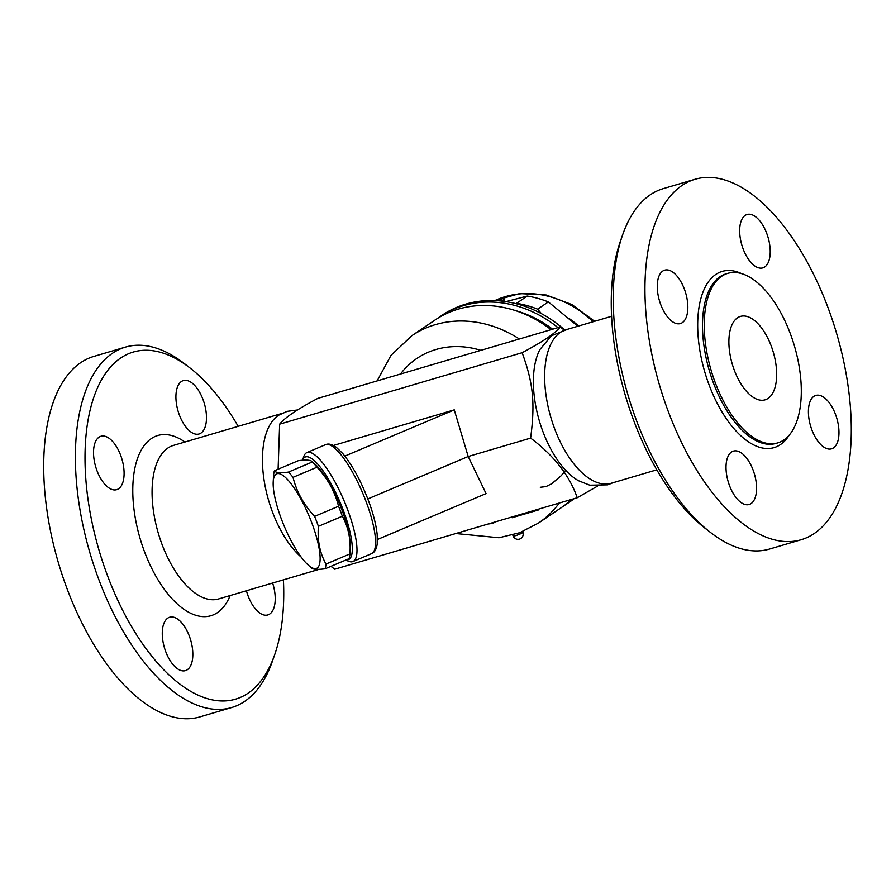 <?xml version="1.0" encoding="UTF-8"?>
<svg xmlns="http://www.w3.org/2000/svg" width="896" height="896" viewBox="0 0 896 896"><rect width="100%" height="100%" fill="white"/><g stroke="black" fill="none" stroke-linecap="round" stroke-linejoin="round"><path stroke-width="1.34" d="M790.048 332.931A88.368 43.389 73.6 0 0 727.787 273.358A88.368 43.389 73.6 0 0 711.155 370.395A88.368 43.389 73.6 0 0 777.75 442.893A88.368 43.389 73.6 0 0 790.048 332.931M827.366 305.939A187.88 92.243 73.6 0 0 695.016 179.278A187.88 92.243 73.6 0 0 659.635 385.582A187.88 92.243 73.6 0 0 801.237 539.706A187.88 92.243 73.6 0 0 827.366 305.939M743.21 249.11A27.832 13.664 -106.4 0 1 747.074 214.48A27.832 13.664 -106.4 0 1 768.051 237.317A27.832 13.664 -106.4 0 1 762.81 267.882A27.832 13.664 -106.4 0 1 743.21 249.11M682.349 322.638A27.832 13.664 -106.4 0 1 680.422 323.557A27.832 13.664 -106.4 0 1 659.445 300.72A27.832 13.664 -106.4 0 1 664.686 270.155A27.832 13.664 -106.4 0 1 685.026 290.942A27.832 13.664 -106.4 0 1 682.349 322.638M753.032 469.874A27.832 13.664 -106.4 0 1 749.168 504.504A27.832 13.664 -106.4 0 1 728.19 481.667A27.832 13.664 -106.4 0 1 733.432 451.114A27.832 13.664 -106.4 0 1 753.032 469.874M813.893 396.346A27.832 13.664 -106.4 0 1 815.819 395.427A27.832 13.664 -106.4 0 1 836.797 418.264A27.832 13.664 -106.4 0 1 831.555 448.829A27.832 13.664 -106.4 0 1 811.227 428.042A27.832 13.664 -106.4 0 1 813.893 396.346M704.838 528.058A180.925 88.827 -106.4 0 1 620.346 241.349L622.686 234.662A187.88 92.243 73.6 0 0 710.427 532.392A187.88 92.243 73.6 0 0 769.541 549.046L801.226 539.706M611.576 316.299L565.981 329.739A80.024 39.29 73.6 0 0 550.906 417.614A80.024 39.29 73.6 0 0 611.218 483.258L656.813 469.818M695.016 179.278L663.331 188.608A187.88 92.243 73.6 0 0 622.686 234.662M771.12 345.722A43.49 21.358 73.6 0 0 740.477 316.4A43.49 21.358 73.6 0 0 732.29 364.157A43.49 21.358 73.6 0 0 765.072 399.84A43.49 21.358 73.6 0 0 771.12 345.722M539.918 349.507A76.541 37.587 73.6 0 0 539.37 420.986A76.541 37.587 73.6 0 0 578.581 480.76L589.792 485.195L607.634 484.848L613.222 482.664M597.453 486.181L577.226 497.75C569.565 475.552 554.019 455.672 530.611 438.11C535.248 403.144 533.243 383.051 522.133 352.71C542.707 341.802 555.419 333.222 560.258 326.95L563.92 329.851M330.96 566.328L334.734 569.206L577.226 497.75M333.413 445.469L454.261 409.864L468.194 456.512L530.611 438.11M367.819 498.915L468.194 456.512L486.069 493.595L377.451 539.493M345.834 560.034L348.23 561.12A59.147 15.467 -112.9 0 0 352.957 561.523A59.147 15.467 -112.9 0 0 357 549.954A59.147 15.467 -112.9 0 0 343.515 499.464A59.147 15.467 -112.9 0 0 306.914 452.558A59.147 15.467 -112.9 0 0 303.912 456.221L302.456 460.242A55.664 14.549 67.1 0 1 339.629 501.222A55.664 14.549 67.1 0 1 346.192 559.888M325.136 568.781L349.082 558.667A57.411 15.008 -112.9 0 0 349.91 553.941L350.28 547.646A51.318 13.418 -112.9 0 0 339.203 503.126A51.318 13.418 -112.9 0 0 315 464.15L312.346 461.978C311.282 460.018 306.611 459.581 298.357 460.667L274.411 470.781C275.475 472.741 280.146 473.178 288.411 472.091A57.411 15.008 67.1 0 1 293.026 477.333C296.621 491.859 303.822 504.874 314.608 516.365A57.411 15.008 67.1 0 1 318.394 526.333C317.318 540.422 319.85 553 325.976 564.054A57.411 15.008 67.1 0 1 325.136 568.781C316.87 569.867 312.211 569.43 311.136 567.47M325.976 564.054L349.91 553.941C350.986 539.84 348.454 527.274 342.339 516.219A57.411 15.008 -112.9 0 0 338.542 506.251C334.947 491.714 327.757 478.71 316.971 467.219A57.411 15.008 -112.9 0 0 312.346 461.978L288.411 472.091M342.339 516.219L318.394 526.333M338.542 506.251L314.608 516.365M273.213 481.802A51.318 13.418 -112.9 0 0 281.635 519.691A51.318 13.418 -112.9 0 0 308.493 565.298A51.318 13.418 -112.9 0 0 309.008 515.883A51.318 13.418 -112.9 0 0 273.213 481.802L273.571 475.507A57.411 15.008 67.1 0 1 274.411 470.781M316.971 467.219L293.026 477.333M454.261 409.864L344.848 456.086M560.258 326.95L317.766 398.406C297.192 409.315 284.48 417.894 279.642 424.166L522.133 352.71M279.642 424.166L278.107 469.213M455.795 533.534L499.027 537.757L519.702 532.717L538.462 523.074L561.434 507.55A113.075 97.328 -124.1 0 0 571.704 499.374M551.04 329.661A113.075 97.328 -124.1 0 0 434.806 320.174L411.835 335.698L391.003 355.354L377.115 380.912M297.539 409.965L287.19 411.354L278.846 415.128A80.024 39.29 73.6 0 0 264.152 480.603A80.024 39.29 73.6 0 0 301.235 557.166M283.416 579.846A180.925 88.827 -106.4 0 1 274.646 654.808A180.925 88.827 -106.4 0 1 154.336 659.277A180.925 88.827 -106.4 0 1 86.654 429.587A180.925 88.827 -106.4 0 1 190.165 368.099A180.925 88.827 -106.4 0 1 238.179 426.328M202.944 399.358A27.832 13.664 -106.4 0 1 199.069 433.989A27.832 13.664 -106.4 0 1 178.091 411.163A27.832 13.664 -106.4 0 1 183.333 380.598A27.832 13.664 -106.4 0 1 202.944 399.358M99.019 437.181A27.832 13.664 -106.4 0 1 100.946 436.274A27.832 13.664 -106.4 0 1 121.934 459.133A27.832 13.664 -106.4 0 1 116.659 489.675A27.832 13.664 -106.4 0 1 96.342 468.866A27.832 13.664 -106.4 0 1 99.019 437.181M165.816 651.851A27.832 13.664 -106.4 0 1 169.691 617.221A27.832 13.664 -106.4 0 1 190.658 640.058A27.832 13.664 -106.4 0 1 185.427 670.622A27.832 13.664 -106.4 0 1 165.816 651.851M272.63 583.027A27.832 13.664 -106.4 0 1 269.741 614.029A27.832 13.664 -106.4 0 1 267.803 614.947A27.832 13.664 -106.4 0 1 246.445 590.744M190.165 368.099L184.576 363.754A187.88 92.243 73.6 0 0 125.462 347.099L93.766 356.44A187.88 92.243 73.6 0 0 58.386 562.733A187.88 92.243 73.6 0 0 199.976 716.878L231.672 707.538A187.88 92.243 73.6 0 0 272.306 661.494L274.646 654.808M125.462 347.099A187.88 92.243 73.6 0 0 90.082 553.392A187.88 92.243 73.6 0 0 231.672 707.538M552.597 329.202A107.856 92.837 -124.1 0 0 515.178 310.509M437.416 318.483A113.075 97.328 55.9 0 1 439.947 316.702A113.075 97.328 55.9 0 1 463.467 305.648A113.075 97.328 55.9 0 1 557.984 327.622M573.518 498.837A113.075 97.328 55.9 0 1 566.574 504.078A113.075 97.328 55.9 0 1 563.976 505.77M439.947 316.702L442.142 315.213A113.075 97.328 55.9 0 1 465.674 304.158A113.075 97.328 55.9 0 1 564.446 329.739M574.123 498.669A113.075 97.328 55.9 0 1 568.77 502.589L566.574 504.078M515.704 303.598L516.544 303.318A104.373 89.846 55.9 0 1 537.622 309.165L541.442 313.645M578.648 326.01A96.544 83.104 -124.1 0 0 569.027 318.427M501.099 301.022L502.062 298.805L497.179 300.698M500.405 300.955L503.082 300.171M577.842 326.245L548.352 301.918A104.373 89.846 -124.1 0 0 527.274 296.061L505.949 301.638M516.544 303.318L527.274 296.061M537.622 309.165L548.352 301.918M540.288 487.267L545.978 486.606L551.813 483.672L561.176 475.72L565.678 470.299M511.84 517.014L512.109 517.731L511.818 517.026M538.395 509.186L538.664 509.902L512.109 517.731M495.186 521.92L493.114 523.331L488.051 524.026M492.834 522.614L493.114 523.331M741.597 273.627A91.851 45.102 73.6 0 0 704.861 372.243A91.851 45.102 73.6 0 0 789.197 435.176M777.75 442.893L776.003 443.408A88.368 43.389 -106.4 0 1 709.408 370.91A88.368 43.389 -106.4 0 1 726.051 273.862L727.798 273.347M306.914 452.558L325.472 444.707A59.147 15.467 67.1 0 1 362.734 493.181A59.147 15.467 67.1 0 1 371.515 553.683L352.957 561.523M538.462 523.074A113.075 97.328 -124.1 0 0 559.283 503.037M519.366 339.002A113.075 97.328 -124.1 0 0 411.835 335.698M319.166 569.318L218.624 598.942A80.024 39.29 -106.4 0 1 158.323 533.288A80.024 39.29 -106.4 0 1 173.387 445.424L281.781 413.482M184.934 442.019A93.934 46.122 73.6 0 0 133.493 476.963A93.934 46.122 73.6 0 0 168 594.07A93.934 46.122 73.6 0 0 230.171 595.538M494.872 300.586A96.544 83.104 55.9 0 1 593.096 321.742M480.872 350.347A91.403 78.68 -124.1 0 0 400.501 374.024M515.782 535.595A5.219 0.706 159.2 0 1 513.106 535.965A5.219 5.219 0 0 0 519.837 538.989A5.219 5.219 0 0 0 522.861 532.258A5.219 0.706 159.2 0 1 515.782 535.595M710.427 532.392L704.827 528.046M539.918 349.53L551.387 335.776L567.986 329.146M308.493 565.298L311.618 568.008M325.472 444.707C328.35 443.341 331.979 444.226 336.358 447.35L342.866 453.667C353.606 466.85 362.858 484.512 370.608 506.632C374.214 517.373 376.41 526.77 377.205 534.822L377.194 544.13C376.41 549.338 374.517 552.53 371.515 553.683M504.325 300.306L504.627 299.309L501.043 301.011M494.794 300.586L519.646 293.586L546.134 294.986L571.872 304.539L594.63 321.294M512.736 534.99L513.106 535.965M522.603 531.586L522.861 532.258"/></g></svg>
